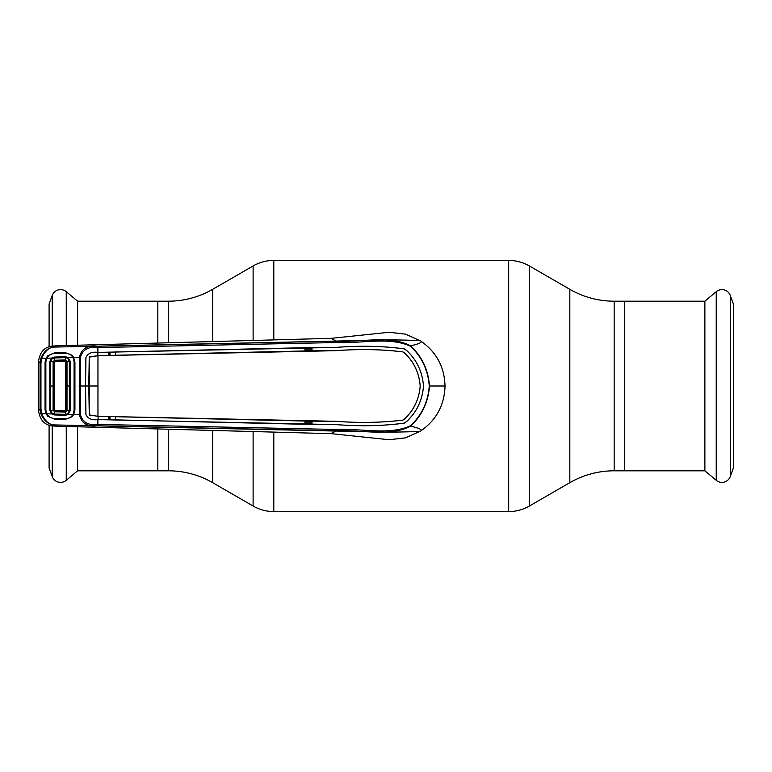 <?xml version="1.0" encoding="UTF-8"?>
<svg xmlns="http://www.w3.org/2000/svg" width="772" height="772" viewBox="0 0 772 772"><rect width="100%" height="100%" fill="white"/><g stroke="black" fill="none" stroke-linecap="round" stroke-linejoin="round"><path stroke-width="1.16" d="M77.605 426.704L77.605 470.804L168.335 470.804A88.645 88.645 0 0 1 212.657 482.674L253.12 506.036A41.37 41.37 0 0 0 273.799 511.575L508.69 511.575A41.37 41.37 0 0 0 529.37 506.036L569.832 482.674L569.832 289.326L529.37 265.964A41.37 41.37 0 0 0 508.69 260.425L273.799 260.425A41.37 41.37 0 0 0 253.12 265.964L212.657 289.326A88.645 88.645 0 0 1 168.335 301.196L157.826 301.196L157.826 342.951L157.826 301.196L77.605 301.196L77.605 345.296M157.826 470.804L157.826 429.049L157.826 470.804M569.832 482.674A88.645 88.645 0 0 1 614.155 470.804L614.155 301.196A88.645 88.645 0 0 1 569.832 289.326M614.155 301.196L624.664 301.196L624.664 470.804L704.884 470.804L704.884 301.196L624.664 301.196L624.664 470.804L614.155 470.804M77.605 301.196L66.257 291.681L66.257 345.576M77.605 470.804L66.257 480.319A8.868 8.868 0 0 1 52.226 476.565L49.09 467.948L49.09 425.285M49.09 346.715L49.09 304.052L52.226 295.435A8.868 8.868 0 0 1 66.257 291.681M704.884 301.196L716.233 291.681A8.868 8.868 0 0 1 730.264 295.435L733.4 304.052L733.4 467.948L730.264 476.565A8.868 8.868 0 0 1 716.233 480.319L716.233 291.681M704.884 470.804L716.233 480.319M429.261 386L445.019 386C444.479 366.874 436.344 351.858 420.595 340.944L405.551 334.16L389.156 332.269L331.198 338.339L335.955 341.07L53.258 347.101C48.385 347.882 44.564 351.607 41.794 358.276L40.945 363.216L40.945 408.784L41.794 413.724L46.05 413.782L45.066 409.671L45.066 362.358L46.05 358.218L47.777 355.747L54.706 352.775L64.925 352.495L71.902 355.159L73.668 357.436L79.448 357.291C81.388 348.626 87.506 344.93 97.803 346.223L336.052 341.195C361.981 342.421 389.561 334.894 410.636 345.866C419.717 343.656 423.037 342.015 420.595 340.944C422.689 340.684 397.57 339.197 363.737 340.346L335.955 341.07L336.225 342.536L97.909 347.574C88.433 346.338 82.614 349.61 80.433 357.359L80.433 414.641C82.614 422.39 88.433 425.661 97.909 424.426L336.225 429.464C362.164 428.354 389.532 435.408 410.424 425.777C421.773 415.24 428.055 401.98 429.261 386C428.055 370.02 421.773 356.76 410.424 346.223L410.636 345.866C422.014 356.539 428.306 369.913 429.493 386C428.306 402.087 422.014 415.461 410.636 426.134C389.59 437.097 362 429.589 336.052 430.805L97.803 425.777C87.506 427.07 81.388 423.374 79.448 414.709L79.448 357.291L80.433 357.359M305.423 422.844L311.975 422.988M110.029 355.245L110.01 352.244M110.01 419.756L110.029 416.755M305.423 350.42L311.985 350.276M311.975 349.012L305.423 349.156M410.424 346.223C389.503 336.582 362.126 343.646 336.225 342.536M406.805 350.594L406.776 350.623C416.793 360.061 422.361 371.853 423.481 386C422.419 371.911 416.851 360.119 406.805 350.594L404.229 348.857C382.999 345.991 360.321 345.499 336.177 347.381L97.938 352.408L97.803 346.223M404.229 348.857L404.21 348.886C383.086 346.02 360.408 345.528 336.177 347.4L304.998 347.709L304.988 350.961L108.562 355.409L108.572 352.157L108.948 355.274M423.51 386C422.419 400.089 416.851 411.881 406.805 421.406L406.776 421.377C416.793 411.939 422.361 400.147 423.481 386M406.805 421.406L404.229 423.143C382.999 426.009 360.321 426.501 336.177 424.619L97.938 419.592L97.803 425.777M336.148 421.348L336.148 421.319C359.684 423.095 381.966 422.68 402.984 420.074L402.994 420.103C382.015 422.709 359.733 423.114 336.148 421.348L311.985 421.155L311.975 424.397L336.177 424.6C360.408 426.472 383.086 425.98 404.21 423.114L404.229 423.143M402.994 420.103L404.412 419.109C413.86 410.202 419.119 399.163 420.2 386C419.128 399.211 413.869 410.26 404.432 419.128M406.776 421.377L404.21 423.114M108.948 419.727L304.998 424.291L304.988 421.039L98.131 416.32L98.044 419.601L108.572 419.843L108.948 416.726M336.148 421.319L98.131 416.301L89.272 415.066L88.78 386L85.538 386L85.943 414.554C88.056 418.733 92.022 420.412 97.851 419.563L97.851 419.592C91.974 420.431 87.998 418.752 85.914 414.554L85.499 386L79.014 386M115.453 420.016L115.462 416.764M108.562 416.59L108.572 419.843M311.985 421.155L304.988 421.039M311.975 424.397L305.423 424.156L305.423 421.194M97.87 416.32L89.234 414.873L89.234 357.127L88.78 386M97.957 416.291L97.957 355.709L89.234 357.127M108.562 355.409L97.87 355.68L89.272 356.934L89.195 357.542L89.272 356.934M404.432 352.872L404.412 352.891C413.86 361.798 419.119 372.837 420.2 386C419.128 372.789 413.869 361.74 404.432 352.872L402.984 351.926C381.966 349.32 359.684 348.905 336.148 350.681L97.957 355.709M97.87 355.68L97.851 352.437L108.572 352.157M85.538 386L85.943 357.446C88.056 353.267 92.022 351.588 97.851 352.437L97.851 352.408C91.974 351.569 87.998 353.248 85.914 357.446L85.499 386M402.984 420.074L404.412 419.109M406.776 350.623L404.21 348.886M402.994 351.897C382.015 349.291 359.733 348.886 336.148 350.652L311.985 350.845L311.975 347.603M402.984 351.926L404.412 352.891M311.985 350.845L304.988 350.961M305.423 350.806L305.423 347.844M108.948 352.273L115.453 351.984L115.462 355.236M115.453 351.984L304.998 347.709M73.157 357.735L73.668 357.436L74.923 362.01L74.923 409.99L73.668 414.564L80.433 414.641M74.923 409.99L74.112 409.932L74.112 362.068L74.923 362.01M71.323 355.94L71.902 355.159M48.337 356.49L47.777 355.747M71.323 416.06L71.902 416.841L73.668 414.564L73.157 414.265M71.902 416.841L64.925 419.505L54.706 419.225L47.777 416.253L48.337 415.51M410.424 425.777L410.636 426.134C419.717 428.344 423.037 429.985 420.595 431.056C422.689 431.316 397.57 432.803 363.737 431.654L53.258 424.899C48.038 424.166 43.927 420.528 40.935 413.966L40.028 408.735L40.028 363.265L40.935 358.034C43.927 351.472 48.038 347.825 53.258 347.101L52.206 346.078L57.234 345.788L331.198 338.339M40.935 413.966L41.794 413.724C44.564 420.393 48.385 424.118 53.258 424.899L52.206 425.922L57.234 426.212L331.198 433.661L389.156 439.731L405.551 437.84L420.595 431.056C436.344 420.142 444.479 405.126 445.019 386M47.777 416.253L46.05 413.782L46.571 413.502M40.935 358.034L46.571 358.498M45.895 361.228L45.799 362.386L45.066 362.358M45.799 362.386L45.799 409.614L45.066 409.671M45.799 409.614L45.895 410.772M40.945 408.784L40.028 408.735L38.6 410.878C39.903 419.91 44.438 424.928 52.206 425.922L52.226 476.565M40.945 363.216L40.028 363.265L38.6 361.122C39.903 352.09 44.438 347.072 52.206 346.078L52.226 295.435M336.225 429.464L335.955 430.93L331.198 433.661M38.6 361.412L38.6 410.588M45.075 386L45.857 386L45.857 410.135L46.706 413.792L51.705 413.937L49.813 410.482L49.813 361.518L51.705 358.063L54.281 357.069L65.581 356.712L68.1 357.581L73.022 357.455C71.207 354.609 68.573 353.19 65.118 353.209L54.445 353.547C50.981 353.692 48.404 355.245 46.706 358.208L51.705 358.063L52.149 358.719L50.547 361.585L49.813 361.518M109.19 355.265L109.18 352.264L109.238 355.265M109.238 416.735L109.199 419.736L109.19 416.735M74.093 386.289L74.093 385.71M311.985 421.724L305.423 421.58M45.857 386L45.857 361.865L46.706 358.208M67.627 358.285L68.1 357.581L70.175 361.171L70.175 410.829L69.364 410.752L69.364 361.248L67.627 358.285L65.543 357.619L65.446 359.906L67.01 361.431L66.305 361.489L66.305 410.511L67.01 410.569L65.446 412.094L54.561 411.737L53.094 410.221L53.094 361.778L54.561 360.263L65.446 359.916L65.408 360.62L54.658 360.968L55.323 361.605L54.455 362.483L54.455 409.517L53.799 410.164L49.813 410.482M73.022 357.455L74.083 361.528L74.083 410.472L73.022 414.545C71.207 417.391 68.573 418.81 65.118 418.791L54.445 418.453C50.981 418.308 48.404 416.755 46.706 413.792M70.175 361.171L67.01 361.431L67.01 410.569L69.364 410.752L67.627 413.715L68.1 414.419L73.022 414.545M70.175 410.829L68.1 414.419L65.581 415.288L54.281 414.931L51.705 413.937L52.149 413.281L54.32 414.043L65.543 414.381L67.627 413.715M54.281 414.931L54.638 411.032L65.388 411.38L65.581 415.288M66.305 410.492L65.533 409.7L65.475 386L65.533 362.3L66.305 361.508M54.281 357.069L54.32 357.957L65.543 357.619L65.581 356.712M54.561 360.263L54.32 357.967L52.149 358.719M54.455 362.483L53.799 361.836L50.547 361.585L50.547 410.414L52.149 413.281M65.533 362.3L64.626 361.402L55.323 361.605M64.626 361.402L65.408 360.62M54.754 360.254L54.658 360.968M49.794 386L53.799 386L53.799 410.164M53.799 361.836L53.799 386L54.513 386M65.388 411.38L64.626 410.598L55.323 410.395L54.638 411.032M55.323 410.395L54.455 409.517M65.533 409.7L64.626 410.598M529.37 506.036L529.37 265.964M508.69 511.575L508.69 260.425M273.799 511.575L273.799 432.619M273.799 339.381L273.799 260.425M253.12 506.036L253.12 432.059M253.12 339.941L253.12 265.964M212.657 482.674L212.657 430.834M212.657 341.166L212.657 289.326M168.335 470.804L168.335 429.386M168.335 342.614L168.335 301.196M66.257 426.424L66.257 480.319M730.264 476.565L730.264 295.435M98.054 386L88.809 386M74.923 386L74.112 386M41.012 386L40.096 386M70.194 386L66.305 386"/></g></svg>

